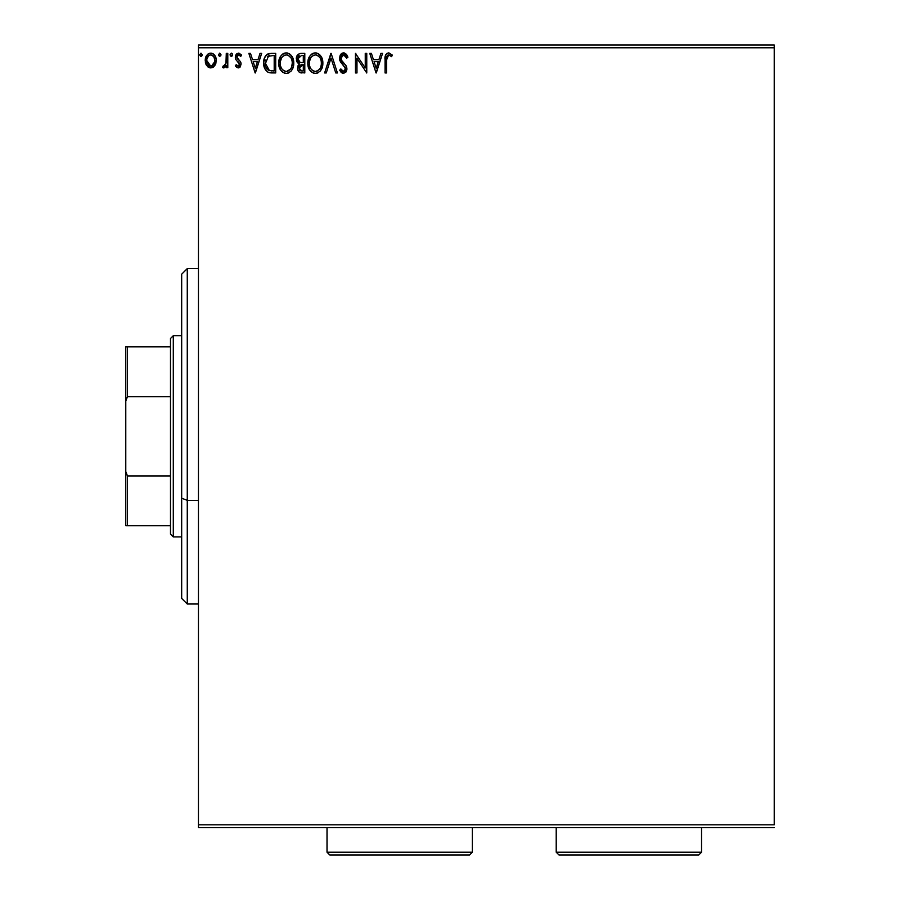 <?xml version="1.0" encoding="UTF-8"?>
<svg xmlns="http://www.w3.org/2000/svg" width="900" height="900" viewBox="0 0 900 900"><rect width="100%" height="100%" fill="white"/><g stroke="black" fill="none" stroke-linecap="round" stroke-linejoin="round"><path stroke-width="1.35" d="M198.45 47.79L774.225 47.79L774.225 824.816L198.45 824.816L198.45 47.79L198.45 827.606L774.225 827.606L198.45 827.606L198.45 824.816L774.225 824.816L774.225 47.79L198.45 47.79L198.45 45L198.45 47.79M214.796 65.565L215.91 63.146L216.18 59.22L214.909 55.642L213.165 53.809L210.735 53.134L208.316 53.82L205.537 57.971L206.021 64.406L209.52 67.77L211.95 67.77L214.02 66.521L216.259 60.491C216.292 56.43 214.459 53.977 210.735 53.134C207.023 53.989 205.178 56.441 205.222 60.491L206.685 65.576L210.735 67.939L214.796 65.565M226.294 53.381L227.79 53.381L226.294 53.381L225.945 63.585L225.112 65.475L223.245 65.925L222.525 67.444L224.561 67.703L226.294 65.576L226.294 67.68L227.79 67.68L227.79 53.381L227.79 67.68L227.79 53.381L226.294 53.381L226.058 63.101L222.525 67.444L223.672 67.939L226.294 65.576L226.294 67.68L227.79 67.68L226.294 67.68M238.219 67.939L240.412 66.679L241.065 63.619L240.255 61.414L237.184 58.556L236.936 56.385L238.669 54.889L240.727 56.396L241.594 55.069L238.5 53.134L236.554 53.966L235.361 56.542L235.811 59.479L239.558 63.911L238.455 66.127L236.205 64.676L235.316 65.903L236.554 67.252L238.219 67.939L241.088 64.181L240.604 61.976L236.824 57.195L238.669 54.889L240.727 56.396L241.594 55.069L238.5 53.134L235.316 57.262L235.811 59.479L239.58 64.249L238.129 66.172L236.205 64.676L235.316 65.903L238.219 67.939M267.356 54.225L271.159 53.381L266.94 54.495L264.544 57.859L263.666 62.921L264.6 68.242L268.088 72.248L275.704 72.945L275.704 53.381L271.159 53.381C265.939 54.101 263.441 57.274 263.666 62.921C263.441 66.938 264.915 70.043 268.088 72.248L275.704 72.945L275.704 53.381L275.704 72.945L271.541 72.922M300.892 53.381L304.796 53.381L299.396 53.617L296.539 56.947L296.73 61.346L299.363 63.945L297.956 65.801L297.585 69.041L299.317 72.293L304.796 72.945L304.796 53.381L304.796 72.945L304.796 53.381L300.892 53.381C297.832 53.854 296.291 55.71 296.269 58.939L299.363 63.945L297.529 68.108C297.551 71.19 299.059 72.799 302.04 72.945L302.029 72.945M326.261 72.945L324.619 72.945L330.885 53.381L324.619 72.945L326.261 72.945L331.009 58.106L335.767 72.945L337.41 72.945L331.144 53.381L337.41 72.945L331.144 53.381L324.619 72.945L326.261 72.945L331.009 58.106L335.767 72.945L337.41 72.945L335.767 72.945M365.254 53.381L365.254 67.939L355.466 53.381L355.466 72.945L356.974 72.945L356.974 58.354L366.761 72.945L366.761 53.381L365.254 53.381L366.761 53.381L365.254 53.381L365.254 67.939L355.466 53.381L355.466 72.945L356.974 72.945L356.974 58.354L366.761 72.945L366.761 53.381L366.446 72.945M386.572 59.929L386.741 56.914L387.934 55.069L389.419 55.057L391.579 56.644L392.344 55.136L388.924 52.898L387.079 53.28L385.706 54.799L385.065 72.945L386.572 72.945L386.572 59.929L388.665 54.889L391.579 56.644L392.344 55.136L388.642 52.886C385.661 53.899 384.469 56.182 385.065 59.738L385.065 72.945L386.572 72.945L386.572 59.929M380.925 53.381L382.556 53.381L376.29 72.945L382.556 53.381L380.925 53.381L378.911 59.659L373.421 59.659L371.407 53.381L369.765 53.381L376.043 72.945L382.556 53.381L380.925 53.381L378.911 59.659L373.421 59.659L371.407 53.381L369.765 53.381L376.043 72.945L369.765 53.381L371.407 53.381M343.553 52.886L340.47 54.675L339.412 58.174L340.38 61.661L345.386 68.288L344.959 70.639L343.901 71.392L342.169 70.909L340.841 68.94L339.671 70.144L341.123 72.349L343.451 73.451L346.106 71.921L346.894 68.108L345.859 65.43L341.415 60.131L341.145 56.869L343.654 54.889L345.6 56.081L346.725 58.151L347.94 57.161L345.791 53.73L343.553 52.886L339.412 58.174L345.442 68.974L343.463 71.449L340.841 68.94L339.671 70.144L343.451 73.451L346.939 68.884L346.174 65.903L341.415 60.131L340.92 58.208L343.654 54.889L346.725 58.151L347.94 57.161L343.553 52.886M322.65 60.57L322.864 63.079C322.931 57.51 320.411 54.113 315.315 52.886C310.219 54.157 307.721 57.589 307.811 63.18C307.71 68.816 310.252 72.248 315.428 73.451C320.49 72.124 322.976 68.659 322.864 63.079L321.041 56.396L318.634 53.865L315.315 52.886L311.985 53.899L309.6 56.453L307.811 63.18L309.623 69.941L312.064 72.484L314.989 73.429L317.824 72.922L320.625 70.56L322.841 63.968M293.76 63.079C293.839 57.51 291.319 54.113 286.211 52.886C281.115 54.157 278.618 57.589 278.719 63.18C278.618 68.816 281.16 72.248 286.335 73.451C291.397 72.124 293.873 68.659 293.76 63.079L291.949 56.396L289.541 53.865L286.211 52.886L282.892 53.899L280.507 56.453L278.719 63.18L280.53 69.941L282.971 72.484L286.335 73.451L288.72 72.922L291.521 70.56L293.344 66.578L293.76 63.09M260.021 53.381L261.653 53.381L255.386 72.945L261.653 53.381L260.021 53.381L258.007 59.659L252.518 59.659L250.504 53.381L248.861 53.381L255.139 72.945L261.653 53.381L260.021 53.381L258.007 59.659L252.518 59.659L250.504 53.381L248.861 53.381L255.139 72.945L248.861 53.381L250.504 53.381M231.311 53.134L232.56 54.765L231.311 53.134L230.074 55.046L231.03 56.351L232.245 55.845L232.56 54.765L231.311 56.396L232.56 54.765L231.311 53.134L230.051 54.765L231.784 56.284M219.769 53.134L221.018 54.765L219.487 53.179L218.588 55.328L219.487 56.351L220.714 55.845L221.018 54.765L219.769 56.396L221.018 54.765L219.769 53.134L218.509 54.765L219.769 56.396L218.632 55.462M200.959 53.134L202.208 54.765L200.959 53.134L199.721 55.046L200.678 56.351L201.904 55.845L202.208 54.765L200.959 56.396L202.208 54.765L200.959 53.134L199.699 54.765L201.431 56.284M774.225 45L198.45 45L774.225 45L774.225 47.79L774.225 45M386.572 72.945L385.065 72.945M387.079 53.28L385.447 55.44M391.973 54.72L391.579 56.644L388.665 54.889M386.955 56.194L386.595 58.41M386.651 57.667L387 56.093M385.267 56.25L385.088 58.432M376.166 68.231L374.062 61.661L378.27 61.661L376.166 68.231L374.062 61.661L378.27 61.661L376.166 68.231M356.974 72.945L355.466 72.945L355.815 53.381M343.957 52.909L344.576 53.044M345.679 53.64L347.94 57.161L346.725 58.151L346.23 57.083M344.239 54.979L343.069 54.968M340.976 57.521L341.662 60.559M342.551 61.762L343.035 62.325M343.215 62.527L343.912 63.248M346.174 65.903L346.511 66.611L346.174 65.903M346.928 69.289L346.106 71.91M342.787 73.373L342.157 73.147M339.671 70.144L340.841 68.94L341.483 70.031M342.562 71.201L343.226 71.426M345.33 69.817L345.442 68.974M345.206 67.624L342.664 64.485M342.022 63.81L341.471 63.169M341.426 63.135L340.886 62.426M339.975 60.829L339.671 59.985M339.66 59.917L339.491 59.175M340.065 55.339L341.291 53.741M341.786 53.37L343.091 52.909M347.074 55.316L346.376 54.304M344.531 66.442L344.902 67.005M341.854 70.56L340.841 68.94M322.762 64.845L322.639 65.689M322.436 66.589L322.223 67.343M321.986 68.017L321.604 68.906M320.625 70.56L320.04 71.258M317.801 72.922L317.171 73.17M314.989 73.429L313.695 73.215M310.702 71.336L309.634 69.964M309.611 69.93L309.026 68.884M308.407 67.32L308.228 66.701M307.811 63.18L307.834 62.291M307.912 61.391L307.991 60.784M308.947 57.656L308.565 58.556M309.611 56.43L310.669 55.046M311.625 54.157L313.571 53.134M312.93 53.381L314.404 52.954M316.204 52.943L317.036 53.123M321.863 57.938L318.634 53.865L320.197 55.26M320.209 55.271L321.03 56.374M321.874 57.971L322.223 58.871M320.816 66.623L321.154 65.351M317.137 71.078L315.36 71.449C311.254 70.414 309.24 67.657 309.319 63.18L309.397 64.597L309.319 63.18C309.218 58.669 311.231 55.901 315.36 54.889C319.433 55.901 321.424 58.635 321.356 63.09L321.277 61.684L321.356 63.09C321.446 67.579 319.455 70.358 315.36 71.449L315.72 71.438M310.298 67.77L310.995 68.951M309.634 65.936L309.397 64.597M310.354 67.883L309.645 65.981M311.355 69.39L312.142 70.178L311.355 69.39M314.662 71.392L313.043 70.819M313.301 55.361L313.965 55.102M309.397 61.762L310.736 57.746L312.199 56.07M311.141 57.15L310.207 58.725M320.501 58.792L320.906 59.873M318.015 55.699L319.928 57.735M316.069 54.934L316.755 55.091M316.192 71.37L316.777 71.212M321.334 63.799L321.277 64.508M301.466 72.934L300.904 72.877M298.62 71.64L298.136 70.864M297.776 69.953L297.585 69.053M298.654 63.585L298.012 63.135M297.405 62.527L296.449 60.491M296.291 58.432L296.359 57.769M297.022 61.943L298.024 63.146M300.161 72.709L301.567 72.934M298.08 60.536L297.776 58.939L301.579 55.395L303.3 55.395L303.3 62.663L300.139 62.438L302.535 62.663L300.139 62.438L297.799 58.511L297.855 59.794M299.689 70.189L299.306 66.499L300.476 65.047L302.524 64.676L301.365 64.755M299.171 66.926L299.036 68.062L303.3 64.676L303.3 70.942L301.736 70.942L299.036 68.062L299.644 70.133M300.892 70.864L300.319 70.672M300.319 65.138L299.306 66.499M299.61 62.224L298.395 61.121M297.855 58.084L299.306 55.822M298.8 56.216L298.339 56.835M298.103 57.285L297.9 57.915M302.524 64.676L303.3 64.676L303.3 70.942L301.736 70.942M293.659 64.856L293.535 65.689M293.355 66.555L293.13 67.343M292.882 68.017L292.511 68.906M292.489 68.951L292.016 69.817M291.521 70.571L290.97 71.224M288.72 72.922L288.067 73.181M285.435 73.395L284.58 73.215M281.599 71.325L279.934 68.884M279.315 67.32L279.124 66.679M278.741 64.058L278.741 62.291M278.82 61.391L278.899 60.784M278.809 61.414L279.214 59.377M279.844 57.656L280.485 56.486M280.507 56.441L281.565 55.057M282.521 54.157L284.479 53.134M283.826 53.381L285.311 52.943M287.123 52.943L287.944 53.123M289.564 53.887L291.094 55.249M291.105 55.271L293.13 58.871M293.558 60.57L293.67 61.335M291.949 56.396L289.541 53.865M280.507 56.453L279.472 58.556M288.293 55.339L289.969 56.61M291.724 66.623L292.264 63.09C292.354 67.579 290.351 70.358 286.267 71.449L285.559 71.392L286.267 71.449C282.161 70.414 280.148 67.657 280.215 63.18C280.125 58.669 282.139 55.901 286.267 54.889C290.329 55.901 292.331 58.635 292.264 63.09L292.05 65.351M290.385 69.188L286.627 71.438M281.194 67.77L281.903 68.951M280.215 63.18L280.294 64.597L280.215 63.18M280.541 65.936L280.294 64.597M281.25 67.883L280.553 65.981M282.251 69.39L283.039 70.178L282.251 69.39M285.559 71.392L283.95 70.819M284.209 55.361L284.861 55.102M280.294 61.762L281.632 57.746L283.095 56.07M282.037 57.15L281.115 58.725M292.264 63.09L292.185 61.684L292.264 63.09M291.397 58.792L291.814 59.873M290.824 57.735L288.326 55.35M286.965 54.934L287.651 55.091M287.089 71.37L287.674 71.212M288.034 71.078L290.059 69.57M270.382 72.832L271.553 72.922M270.36 72.821L269.291 72.641M269.213 72.63L268.639 72.461M268.088 72.248L267.491 71.921M264.15 66.904L264.319 67.477M263.767 64.867L263.711 64.294M263.666 62.921L263.745 61.223M265.815 55.609L265.376 56.227M266.231 55.114L267.795 54M269.438 53.516L268.481 53.73M264.251 58.669L264.037 59.501M266.445 68.231L269.392 70.571L265.174 62.921L265.207 64.024L268.56 55.89L267.671 56.419L274.196 55.395L274.196 70.942L268.886 70.391L265.95 67.241M272.115 70.92L271.024 70.852M265.32 60.874L265.489 60.064M255.263 68.231L253.159 61.661L257.366 61.661L255.263 68.231L253.159 61.661L257.366 61.661L255.263 68.231M235.316 65.903L236.205 64.676L236.576 65.183L236.205 64.676M238.129 66.172L239.58 64.249L238.759 62.359M239.501 64.913L238.14 61.807M239.58 64.249L239.22 62.955L239.58 64.249M235.811 59.479L235.44 58.399M235.496 55.822L236.093 54.517M238.815 53.156L238.14 53.156M239.558 55.159L240.727 56.396L241.594 55.069L238.972 53.167M237.296 55.665L236.936 56.385M236.936 56.396L237.521 58.984M236.824 57.195L238.781 60.03L237.184 58.556M240.964 63.011L240.727 62.235M239.479 67.601L240.053 67.14M231.593 53.179L232.245 53.685M222.525 67.444L223.672 67.939L222.525 67.444L223.672 67.939L222.525 67.444L223.245 65.925L224.347 66.094M223.245 65.925L223.92 66.172M224.708 65.88L225.428 65.002M225.81 64.069L226.159 62.37M226.159 62.336L226.226 61.267M226.282 59.164L226.294 58.185M226.192 61.875L225.945 63.585M214.02 66.521L213.064 67.286L214.02 66.521M208.406 67.286L207.45 66.521L208.406 67.286M206.325 65.014L206.685 65.576M206.055 64.474L205.594 63.259M205.549 63.124L205.301 61.83M205.222 60.491L205.436 58.387M205.391 58.59L205.74 57.33M205.954 56.779L206.572 55.631M207.315 54.652L207.968 54.056M209.475 53.303L210.105 53.179M211.388 53.179L211.984 53.291M212.884 53.651L215.381 56.486M216.259 60.491L216.236 61.178M215.921 63.135L215.46 64.395M214.312 54.821L212.715 53.561M210.735 54.889L209.79 55.035L210.735 54.889C213.48 55.598 214.819 57.454 214.751 60.48C214.819 63.517 213.48 65.419 210.735 66.172L206.73 60.48L206.944 58.59L206.73 60.48C206.651 57.454 207.99 55.586 210.735 54.889L213.547 56.43M213.817 56.835L214.695 59.535M214.695 61.447L213.806 64.159L211.68 66.026M210.263 66.139L208.237 64.935L206.775 61.436M212.906 55.733L212.287 55.294M211.511 66.082L214.65 61.796M321.03 60.3L321.277 61.684M320.299 67.894L319.95 68.513M318.026 70.571L317.407 70.942M312.705 70.605L312.142 70.178M301.928 62.651L301.331 62.629M301.027 62.606L300.431 62.516M301.579 55.395L303.3 55.395L303.3 62.663L302.535 62.663M291.926 60.3L292.185 61.684M291.195 67.894L290.846 68.513M283.613 70.605L283.039 70.178M272.576 55.395L274.196 55.395L274.196 70.942L273.218 70.942M265.545 66.049L265.343 65.126M268.796 55.8L269.539 55.609M206.73 60.48L206.775 59.535M206.944 58.59L208.946 55.44M211.68 55.035L212.535 55.451M214.537 62.392L213.806 64.159M209.79 66.026L208.946 65.587M187.268 500.344L187.268 268.605L187.268 500.344L198.45 500.344L187.268 500.344L187.268 604.001L187.268 500.344L181.676 498.206L187.268 500.344M181.676 274.196L181.676 498.206L181.676 274.196L187.268 268.605L198.45 268.605M181.676 598.421L181.676 498.206L181.676 598.421L187.268 604.001L198.45 604.001M170.494 475.931L170.494 534.127L173.295 536.929L173.295 335.689L170.494 338.479L170.494 475.931L170.494 338.479L173.295 335.689L173.295 536.929L181.676 536.929L173.295 536.929L170.494 534.127L170.494 475.931L127.451 475.931L125.775 471.589L125.775 401.017L127.451 396.675L170.494 396.675L127.451 396.675L127.451 346.86L125.775 346.86L125.775 401.017L125.775 346.86L127.451 346.86L127.451 396.675L125.775 401.017L125.775 525.746L170.494 525.746L127.451 525.746L127.451 475.931L127.451 525.746L125.775 525.746L125.775 471.589L127.451 475.931L170.494 475.931M181.676 335.689L173.295 335.689L181.676 335.689M170.494 346.86L127.451 346.86L170.494 346.86M327.015 852.21L329.816 855L469.564 855L472.365 852.21L327.015 852.21L472.365 852.21L472.365 827.606L472.365 852.21L469.564 855L329.816 855L327.015 852.21L327.015 827.606L327.015 852.21M556.211 852.21L559.001 855L698.76 855L701.55 852.21L556.211 852.21L701.55 852.21L701.55 827.606L701.55 852.21L698.76 855L559.001 855L556.211 852.21L556.211 827.606L556.211 852.21"/></g></svg>

